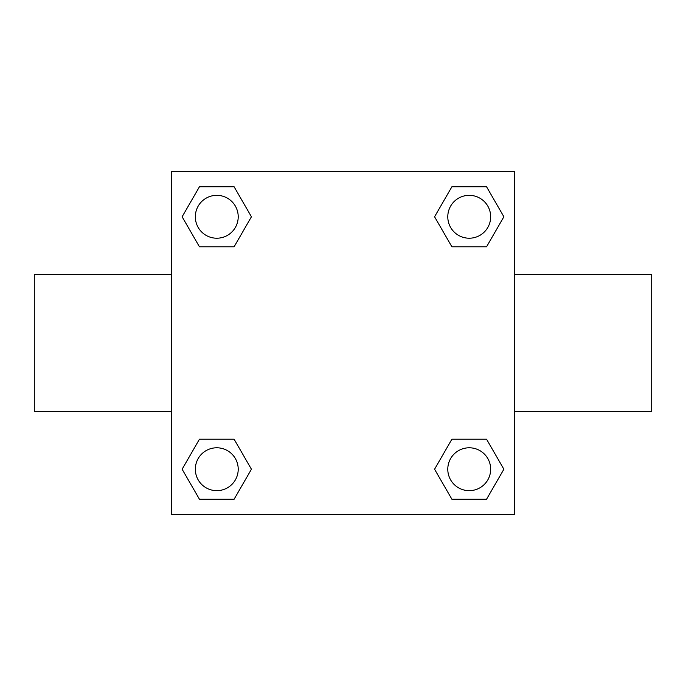 <?xml version="1.0" encoding="UTF-8"?>
<svg xmlns="http://www.w3.org/2000/svg" width="686" height="686" viewBox="0 0 686 686"><rect width="100%" height="100%" fill="white"/><g stroke="black" fill="none" stroke-linecap="round" stroke-linejoin="round"><path stroke-width="1.03" d="M234.106 246.789L199.446 246.789L182.124 216.776L199.446 186.764L234.106 186.764L251.428 216.776L234.106 246.789L199.446 246.789L227.615 246.789M227.615 439.212L234.106 439.212L251.428 469.224L234.106 499.237L199.446 499.237L182.124 469.224L199.446 439.212L234.106 439.212M458.385 246.789L451.894 246.789L434.572 216.776L451.894 186.764L486.554 186.764L503.876 216.776L486.554 246.789L451.894 246.789M451.894 439.212L486.554 439.212L503.876 469.224L486.554 499.237L451.894 499.237L434.572 469.224L451.894 439.212L486.554 439.212L458.385 439.212M514.5 411.6L651.7 411.6L651.7 274.4L514.5 274.4M171.5 274.4L34.3 274.4L34.3 411.6L171.5 411.6M171.5 171.5L514.5 171.5L514.5 514.5L171.5 514.5L171.5 171.5M486.554 499.237L451.894 499.237L486.554 499.237M490.662 469.224A21.438 21.438 0 0 0 458.505 450.659A21.438 21.438 0 0 0 458.505 487.789A21.438 21.438 0 0 0 490.662 469.224M234.106 499.237L199.446 499.237L234.106 499.237M238.214 469.224A21.438 21.438 0 0 0 206.057 450.659A21.438 21.438 0 0 0 206.057 487.789A21.438 21.438 0 0 0 238.214 469.224M451.894 186.764L486.554 186.764L451.894 186.764M490.662 216.776A21.438 21.438 0 0 0 458.505 198.211A21.438 21.438 0 0 0 458.505 235.341A21.438 21.438 0 0 0 490.662 216.776M199.446 186.764L234.106 186.764L199.446 186.764M238.214 216.776A21.438 21.438 0 0 0 206.057 198.211A21.438 21.438 0 0 0 206.057 235.341A21.438 21.438 0 0 0 238.214 216.776"/></g></svg>

